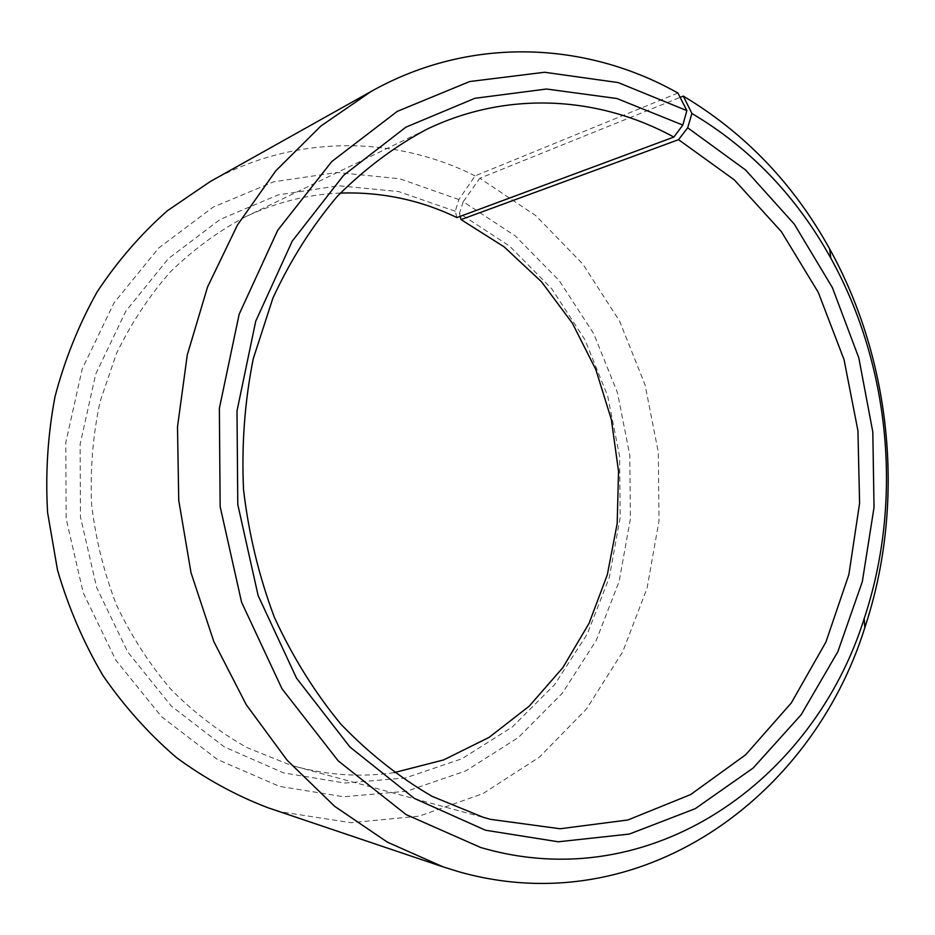 <?xml version="1.0" encoding="UTF-8"?>
<svg xmlns="http://www.w3.org/2000/svg" width="935" height="935" viewBox="0 0 935 935"><rect width="100%" height="100%" fill="white"/><g stroke="black" fill="none" stroke-linecap="round" stroke-linejoin="round"><path stroke-width="0.7" stroke-dasharray="4.67 3.51" d="M340.363 193.066C307.627 194.375 275.872 202.346 245.11 216.99C218.135 231.366 193.229 249.645 170.392 271.851C149.109 296.091 131.145 323.311 116.489 353.512L100.057 401.618C92.881 435.383 90.076 469.732 91.63 504.678C95.721 539.413 104.042 572.91 116.571 605.132C131.356 636.139 149.53 664.282 171.128 689.574C194.316 712.856 219.643 732.21 247.097 747.649L289.85 764.865L296.068 766.63C329.003 775.372 361.681 777.371 394.102 772.637M456.934 217.586L455.263 211.263L458.851 199.552L475.109 175.885L677.945 93.044M475.109 175.885C394.827 135.47 294.782 134.021 210.071 181.659M268.123 807.805L281.365 811.931L350.976 822.695L419.277 816.126L482.986 793.605L539.401 757.116L586.467 709.022L622.687 651.882L647.055 588.29L659.011 520.889L658.31 452.236L645.068 384.881L619.683 321.336L582.879 264.102L535.755 215.611L479.807 178.269L680.142 97.369M458.851 199.552L399.806 178.772L337.138 172.461L273.791 181.776L213.098 207.149L158.646 248.067L113.965 302.928L82.222 368.974L65.824 442.384L66.128 518.621L83.215 592.802L115.847 660.215L161.65 716.783L217.399 759.465L279.425 786.358L343.601 796.76L406.772 791.209L465.887 770.861L518.411 737.481L562.344 693.209L596.25 640.393L619.134 581.476L630.389 518.902L629.793 455.135L617.427 392.595L593.69 333.643L559.305 280.675L515.314 235.959L463.211 201.726L479.807 178.269M455.263 211.263L398.649 191.57L338.657 185.761L278.104 194.924L220.192 219.409L168.323 258.679L125.828 311.168L95.674 374.234L80.129 444.254L80.457 516.926L96.702 587.648L127.721 651.976L171.292 706.054L224.388 746.96L283.55 772.871L344.851 783.051L405.299 777.99L461.96 758.741L512.38 726.939L554.619 684.63L587.25 634.047L609.304 577.526L620.162 517.452L619.613 456.21L607.715 396.148L584.866 339.58L551.779 288.786L509.493 246.01L459.459 213.332L463.211 201.726M460.219 216.371L459.459 213.332M296.068 766.63L490.372 819.329M245.11 216.99L426.418 129.474"/><path stroke-width="1.4" d="M394.102 772.637L443.622 759.933L489.145 737.341L529.28 706.1L562.87 667.59L589.073 623.306L607.306 574.78L617.182 523.6L618.526 471.31L611.35 419.464L595.84 369.594L572.384 323.218L541.54 281.809L504.094 246.817L461.025 219.596L460.219 216.371M371.183 91.42L320.869 126.038L275.755 170.871L237.478 224.961L207.57 286.928L187.269 354.961L177.498 426.898L178.737 500.33L191.02 572.734L213.846 641.655L246.302 704.791L287.103 760.202L334.672 806.332L387.265 842.096L443.073 866.874L268.123 807.805C236.029 795.591 205.536 778.89 176.621 757.701C149.039 734.08 124.507 706.731 103.025 675.666C83.659 642.801 68.489 607.633 57.526 570.163L47.58 512.485C45.324 473.285 47.814 434.623 55.036 396.498C64.901 359.25 78.937 324.363 97.17 291.837C117.506 261.11 140.928 234.066 167.412 210.737L210.071 181.659L371.183 91.42C470.913 35.425 586.525 41.479 677.945 93.044L686.863 110.622L682.819 125.08L673.854 137.059C599.241 96.247 507.647 90.157 426.418 129.474C394.43 146.596 364.802 168.814 337.523 196.105C312.056 226.095 290.54 260.059 272.95 297.996L253.268 358.713C244.713 401.489 241.464 445.107 243.532 489.578C248.698 533.803 258.983 576.392 274.387 617.357C292.491 656.686 314.627 692.274 340.808 724.087C368.858 753.259 399.303 777.359 432.145 796.363L483.009 817.213L490.372 819.329L560.135 828.761L627.934 819.972L690.626 794.575L745.698 754.744L791.244 703.015L825.921 642.053L848.875 574.581L859.592 503.252L857.933 430.719L844.024 359.566L818.265 292.339L781.344 231.588L734.302 179.871L678.565 139.666L461.025 219.596M682.819 125.08L616.901 98.514L546.519 89.024L474.922 98.292L405.883 127.172L343.577 175.359L292.234 241.136L255.711 321.243L236.999 410.968L237.782 504.503L258.13 595.572L296.512 678.12L349.912 746.995L414.392 798.42L485.475 830.222L558.335 841.792L629.372 834.055L695.208 808.693L753.154 768.032L801.178 714.737L837.877 651.648L862.327 581.628L874.026 507.495L872.811 431.982L858.797 357.801L832.395 287.629L794.294 224.119L745.569 169.971L687.681 127.791L678.565 139.666M686.863 110.622L618.152 82.572L544.637 72.264L469.697 81.532L397.281 111.37L331.785 161.533L277.707 230.29L239.161 314.23L219.363 408.385L220.146 506.618L241.581 602.245L282.019 688.826L338.26 760.915L406.035 814.537L480.637 847.472C651.04 897.647 813.637 780.491 864.209 618.491C903.105 501.885 890.471 365.62 830.806 258.154C796.526 196.338 750.232 148.116 691.923 113.486L687.681 127.791M443.073 866.874L458.629 871.701C640.417 923.324 811.72 798.081 864.793 627.736C905.641 504.982 892.387 362.102 829.672 248.955C793.663 183.891 744.868 132.934 683.298 96.095L691.923 113.486M673.854 137.059L456.934 217.586C420.294 199.926 381.433 191.757 340.363 193.066M680.142 97.369L683.298 96.095M830.806 258.154L829.672 248.955M864.209 618.491L864.793 627.736"/></g></svg>
